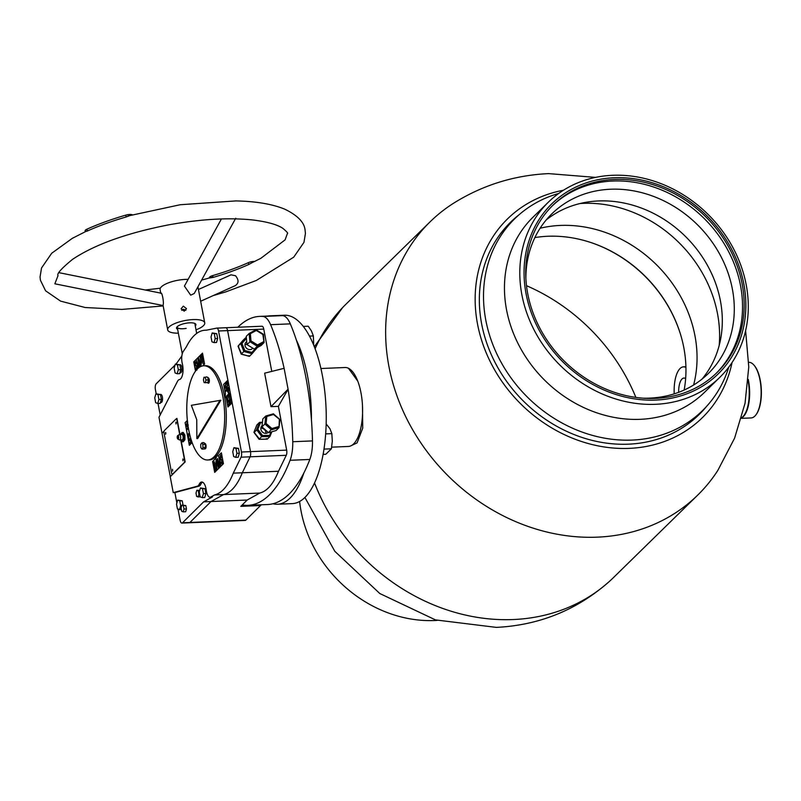 <?xml version="1.0" encoding="UTF-8"?>
<svg xmlns="http://www.w3.org/2000/svg" width="801" height="801" viewBox="0 0 801 801"><rect width="100%" height="100%" fill="white"/><g stroke="black" fill="none" stroke-linecap="round" stroke-linejoin="round"><path stroke-width="1.2" d="M635.864 397.406A182.268 157.146 45.6 0 0 526.497 285.697M697.291 416.32A134.678 116.115 45.6 0 0 701.966 411.153M519.078 214.738A134.678 116.115 45.6 0 0 510.668 222.107A134.678 116.115 45.6 0 0 495.859 364.004A134.678 116.115 45.6 0 0 628.435 444.175A134.678 116.115 45.6 0 0 699.113 414.578A134.678 116.115 45.6 0 0 706.652 406.317M314.533 482.943A191.249 164.886 45.6 0 0 513.181 619.543A191.249 164.886 45.6 0 0 610.092 580.785A191.249 164.886 45.6 0 0 613.536 577.521L697.701 495.118A191.249 164.886 45.6 0 0 717.796 470.477L734.597 438.147L745.05 403.243L748.765 366.998L745.611 330.693M595.513 177.391L548.635 173.617C515.033 175.169 483.884 184.711 455.168 202.232A191.249 164.886 45.6 0 0 430.117 221.807A191.249 164.886 45.6 0 0 409.091 423.298A191.249 164.886 45.6 0 0 597.346 537.151A191.249 164.886 45.6 0 0 697.701 495.118M351.679 445.416L357.066 442.903L362.733 428.135L362.473 405.426M357.747 381.096L348.455 368.27M430.117 221.807L345.952 304.21A191.249 164.886 45.6 0 0 342.608 307.594A191.249 164.886 45.6 0 0 315.093 348.735M563.443 190.248A139.174 119.99 45.6 0 0 479.409 332.525A139.174 119.99 45.6 0 0 629.226 448.37A139.174 119.99 45.6 0 0 732.074 362.483M514.152 219.324A134.678 116.115 45.6 0 0 508.885 223.89M753.951 365.106A27.384 10.964 87.6 0 1 754.131 365.296A27.384 10.964 87.6 0 1 760.289 380.405A27.384 10.964 87.6 0 1 756.184 414.528A27.384 10.964 87.6 0 1 756.034 414.728M741.406 418.342L751.128 417.942A27.835 11.144 -92.4 0 0 755.874 414.938A27.835 11.144 -92.4 0 0 760.039 380.265A27.835 11.144 -92.4 0 0 753.781 364.906A27.835 11.144 -92.4 0 0 748.805 362.322L748.745 362.322M748.274 379.424A27.835 11.144 87.6 0 1 748.534 380.745A27.835 11.144 87.6 0 1 741.526 417.922M685.636 378.563A14.819 5.927 -92.4 0 0 683.984 378.062A14.819 5.927 -92.4 0 0 683.603 378.102A14.819 5.927 -92.4 0 0 678.657 392.32M685.926 367.439A26.043 10.423 -92.4 0 0 683.523 366.848A26.043 10.423 -92.4 0 0 682.842 366.928A26.043 10.423 -92.4 0 0 674.222 393.852M741.596 417.671A27.835 11.144 -92.4 0 0 748.154 380.946M331.694 447.158L348.365 446.457A39.509 15.81 -92.4 0 0 362.493 414.858A39.509 15.81 -92.4 0 0 351.879 370.913A39.509 15.81 -92.4 0 0 345.061 367.509L320.921 368.52M272.941 503.749A94.278 37.727 -92.4 0 0 277.486 504.24L292.285 503.619A94.278 37.727 -92.4 0 0 326.007 428.215A94.278 37.727 -92.4 0 0 300.655 323.334A94.278 37.727 -92.4 0 0 284.405 315.234L269.607 315.844A94.278 37.727 -92.4 0 0 267.674 316.055M277.486 504.24A94.278 37.727 -92.4 0 0 303.809 473.091M311.439 419.754A94.278 37.727 -92.4 0 0 296.36 340.045M271.549 315.894A94.278 37.727 -92.4 0 0 269.607 315.844M299.624 501.466A122.563 105.662 45.6 0 0 300.215 506.062A122.563 105.662 45.6 0 0 437.146 620.385M675.533 192.49A118.969 102.568 -134.4 0 1 738.162 344.41A118.969 102.568 -134.4 0 1 594.372 385.321A118.969 102.568 -134.4 0 1 531.744 233.401A118.969 102.568 -134.4 0 1 675.533 192.49M675.844 190.478A122.563 105.662 -134.4 0 1 719.789 377.371A122.563 105.662 -134.4 0 1 592.239 389.116A122.563 105.662 -134.4 0 1 548.305 202.222A122.563 105.662 -134.4 0 1 675.844 190.478M552.169 205.977A117.176 101.026 -134.4 0 1 673.291 195.544A117.176 101.026 -134.4 0 1 716.104 373.416M594.993 383.859A117.176 101.026 -134.4 0 1 552.98 205.176A117.176 101.026 -134.4 0 1 674.923 193.952A117.176 101.026 -134.4 0 1 716.925 372.635A117.176 101.026 -134.4 0 1 594.993 383.859M525.877 278.408A111.79 96.38 -134.4 0 1 551.869 213.807A111.79 96.38 -134.4 0 1 668.204 203.084A111.79 96.38 -134.4 0 1 708.284 373.556A111.79 96.38 -134.4 0 1 643.143 398.187M546.182 219.965A111.79 96.38 -134.4 0 1 588.164 201.942A111.79 96.38 -134.4 0 1 656.239 214.808A111.79 96.38 -134.4 0 1 720.91 337.521A111.79 96.38 -134.4 0 1 702.006 379.113M580.114 203.514A123.454 106.443 -134.4 0 1 646.627 218.653A123.454 106.443 -134.4 0 1 719.168 345.541M540.104 228.235A123.454 106.443 -134.4 0 1 624.079 240.731A123.454 106.443 -134.4 0 1 693.606 385.011M534.878 237.577A124.806 107.604 -134.4 0 1 589.166 241.972A124.806 107.604 -134.4 0 1 612.184 251.734A124.806 107.604 -134.4 0 1 680.91 335.669A124.806 107.604 -134.4 0 1 684.154 390.047M588.915 241.892A125.707 108.375 -134.4 0 1 611.844 251.644A125.707 108.375 -134.4 0 1 680.99 335.929M728.76 367.158A134.238 115.734 -134.4 0 1 702.547 410.583A134.238 115.734 -134.4 0 1 562.853 423.449A134.238 115.734 -134.4 0 1 514.733 218.753A134.238 115.734 -134.4 0 1 558.697 193.462M719.789 377.371L704.449 392.39A122.563 105.662 -134.4 0 1 576.9 404.135A122.563 105.662 -134.4 0 1 532.965 217.241L548.305 202.222M261.006 428.195A4.486 3.865 45.2 0 1 265.942 433.341A4.486 3.865 45.2 0 0 260.976 428.195M178.032 509.206L180.115 520.199A4.486 1.792 -92.4 0 0 181.927 523.073L189.326 522.763A4.486 1.792 -92.4 0 0 189.927 522.462A4.486 1.792 87.6 0 1 189.326 522.763L245.226 520.43A4.486 1.792 -92.4 0 0 245.837 520.129L260.525 505.541L240.801 506.362A17.962 7.189 87.6 0 1 243.214 505.171A17.962 7.189 87.6 0 1 243.684 505.191A161.622 64.681 -92.4 0 0 247.889 505.351L267.614 504.53A161.622 64.681 -92.4 0 0 309.817 459.454A26.934 10.783 -92.4 0 0 312.47 440.91A161.622 64.681 -92.4 0 0 305.982 377.842A161.622 64.681 -92.4 0 0 290.322 323.864A26.934 10.783 -92.4 0 0 282.603 315.624A161.622 64.681 -92.4 0 0 279.469 315.564L259.744 316.385A161.622 64.681 -92.4 0 0 237.867 327.229M290.322 323.864L270.598 324.685A161.622 64.681 -92.4 0 1 284.125 368.34L288.09 389.276A161.622 64.681 -92.4 0 1 292.745 441.731A26.934 10.783 -92.4 0 1 290.092 460.285A161.622 64.681 -92.4 0 1 247.889 505.351M245.126 344.45A4.486 3.865 45.2 0 0 244.996 344.46A4.486 3.865 45.2 0 1 246.368 344.58M284.035 368.34L264.65 373.176L270.988 406.668L287.99 389.276M270.988 406.668L278.388 406.357L288.09 389.276M271.769 371.394L263.769 329.101A4.486 1.792 -92.4 0 0 261.957 326.227A4.486 1.792 -92.4 0 0 261.847 326.237L225.902 327.739M240.801 506.362L247.189 500.024L211.013 501.536L189.927 522.462L211.013 501.536L223.559 494.577A82.603 33.061 -92.4 0 0 242.313 472.77L250.092 456.81A4.486 1.792 -92.4 0 0 250.503 451.644L227.594 330.613A4.486 1.792 -92.4 0 0 225.782 327.739A4.486 1.792 -92.4 0 0 225.672 327.749L216.861 328.12M247.189 500.024L259.734 493.066A82.603 33.061 -92.4 0 0 278.488 471.258L286.267 455.298A4.486 1.792 -92.4 0 0 286.668 450.132L278.388 406.357M270.598 324.685A26.934 10.783 -92.4 0 0 262.868 316.445A161.622 64.681 -92.4 0 0 259.744 316.385M181.927 523.073A4.486 1.792 -92.4 0 0 182.528 522.773L203.614 501.847L211.013 501.536L223.559 494.577L259.734 493.066M225.672 327.749A4.486 1.792 -92.4 0 1 225.782 327.739A4.486 1.792 -92.4 0 1 227.594 330.613L250.503 451.644A4.486 1.792 -92.4 0 1 250.092 456.81L242.313 472.77L278.488 471.258M260.525 505.541A17.962 7.189 87.6 0 1 261.496 504.78M203.614 501.847L212.425 496.96L210.783 497.031A8.981 3.594 87.6 0 1 210.082 497.231A8.981 3.594 87.6 0 1 206.468 491.484A8.981 3.594 87.6 0 1 206.278 490.312A10.773 4.315 -92.4 0 0 201.712 482.002A10.773 4.315 -92.4 0 0 199.189 484.315A8.981 3.594 87.6 0 1 197.406 486.197L173.246 492.635L174.888 492.565L176.851 502.958M170.303 476.655L158.978 417.261L177.552 381.266A8.981 3.594 87.6 0 1 179.364 379.564A10.773 4.315 -92.4 0 0 182.308 363.624A8.981 3.594 87.6 0 1 182.057 362.513A8.981 3.594 87.6 0 1 183.239 351.509L186.453 346.673A82.603 33.061 -92.4 0 1 205.146 330.222A82.603 33.061 -92.4 0 1 206.227 330.222L216.63 328.13A4.486 1.792 -92.4 0 1 216.741 328.11A4.486 1.792 -92.4 0 1 218.553 330.993L227.864 380.195L223.649 384.39L225.311 393.181L225.141 396.335L226.262 398.207L227.925 406.998L232.14 402.813L241.451 452.014A4.486 1.792 -92.4 0 1 241.051 457.191L233.271 473.151A82.603 33.061 87.6 0 1 214.518 494.958L210.783 497.031M160.3 394.462L160.771 394.442A4.045 1.612 87.6 0 1 162.393 397.036A4.045 1.612 87.6 0 1 161.101 402.523L160.45 402.543M179.724 364.735L180.185 364.715A4.045 1.612 87.6 0 1 181.817 367.309A4.045 1.612 87.6 0 1 180.525 372.795L179.865 372.825M188.105 426.342L187.254 426.753L186.273 425.331L187.484 421.236M189.406 445.256L185.131 422.708L187.354 420.495M188.766 430.167L188.415 428.425L187.144 429.686L186.953 428.685L188.265 427.384M189.577 433.952L188.565 434.943L188.856 438.738L188.025 434.302L189.356 432.981M191.97 442.172L189.897 444.225L191.109 439.599M190.928 439.008L189.226 440.7L189.046 439.699L190.658 438.097M191.359 440.38L190.598 442.342L191.659 441.291M226.082 382.908L227.194 382.237L228.195 383.709L226.993 387.744L225.852 388.435L224.871 387.003L226.082 382.908L227.234 382.237M232.14 402.813L227.945 380.195L223.729 384.38L225.391 393.171L225.221 396.335L226.343 398.197L227.995 406.928M228.675 392.69L227.013 390.097L225.742 391.359L225.552 390.357L228.796 387.143L229.226 389.406L228.195 392.951M227.164 396.615L227.814 400.059L226.613 395.974L229.857 392.76L230.658 396.976L229.687 394.112L228.685 395.113L229.246 398.077L228.325 395.474L227.164 396.615M231.549 401.681L231.739 402.683L228.495 405.897L228.285 404.815L230.187 400.079L227.824 402.372L227.634 401.371L230.878 398.157L231.089 399.238L229.186 403.974L231.549 401.681M195.584 371.033L193.842 361.832L202.533 353.211M196.846 370.122L195.494 368.61L195.824 367.879L196.666 369.191L196.926 367.248L194.833 364.665L195.224 361.551L196.505 363.123L196.115 363.514L195.404 362.523L195.194 364.135L197.296 366.768L197.366 368.951M196.535 369.271L196.926 367.248M198.047 368.31L196.535 360.36L197.597 363.494L198.558 362.543L198.278 358.628L199.86 366.988M199.449 367.238L198.728 363.474L197.767 364.425L198.438 367.979M201.181 365.817L199.819 364.145L198.698 358.217L201.001 364.886L200.45 356.475L201.572 362.402L200.771 366.037M200.851 364.976L201.181 362.783M200.851 356.075L202.593 354.342L202.092 355.944L203.114 363.774L201.702 356.335L201.031 357.006L200.851 356.075L202.603 354.412M216.711 455.649L216.11 458.102L212.615 461.486L216.02 458.112L216.6 455.789M214.748 472.31L212.706 461.486M221.386 452.865L218.052 456.17L216.811 455.539M221.827 463.068L222.247 461.366L220.155 458.743L220.515 455.399L221.867 456.91L221.537 457.631L220.696 456.32L220.435 458.262L222.528 460.845L222.137 463.959L220.856 462.387L221.246 461.997L221.957 462.988L222.167 461.376L220.065 458.743L220.886 455.198M219.474 466.492L217.502 458.502L218.633 462.037L219.594 461.086L219.234 456.78L220.826 465.151L219.764 462.017L218.803 462.968L219.474 466.492M216.981 468.965L215.869 463.108L216.18 459.694L217.542 461.376L218.663 467.293L216.36 460.625L216.911 469.036L215.789 463.118L216.58 459.474M216.5 469.436L214.768 471.168L215.269 469.566L214.247 461.736L215.659 469.176L216.33 468.515L216.5 469.436M233.271 473.151L242.313 472.77A82.603 33.061 87.6 0 1 223.559 494.577L214.518 494.958M175.049 365.076L156.225 383.759A4.486 1.792 -92.4 0 0 155.394 389.556L156.195 393.812M181.837 356.014L176.06 364.065M158.027 403.474L160.19 414.918M181.026 440.109L185.151 461.907L170.233 476.725L173.246 492.635M161.992 433.181L164.075 431.108M176.38 418.893L176.911 418.362L179.975 434.553M202.693 365.907L204.575 364.024L202.513 353.141L193.762 361.842L195.514 371.123M185.131 422.708L189.336 445.316L192.11 442.563M185.051 422.708L187.354 420.425M212.615 461.486L214.678 472.38L223.439 463.679L221.376 452.795L217.972 456.18M212.425 496.96A8.981 3.594 87.6 0 1 211.724 497.161L210.082 497.231M202.543 482.162A10.773 4.315 -92.4 0 0 200.831 484.245A8.981 3.594 87.6 0 1 199.049 486.127L174.888 492.565M221.567 457.341L220.776 456.32M222.217 463.959L220.856 462.387M219.154 466.813L217.502 458.502M219.594 461.086L218.633 462.037M219.674 461.076L218.853 457.171M220.505 465.471L219.764 462.017M218.343 467.614L217.151 461.756M217.231 461.756L216.44 460.625M214.838 471.098L214.588 470.237M214.678 470.227L215.269 469.566M215.349 469.566L213.857 462.117M216.34 468.575L215.659 469.176M196.926 370.112L195.494 368.61M197.006 367.248L196.015 366.167M196.095 366.167L194.833 364.665M194.913 364.665L195.304 361.541M196.195 363.514L195.494 362.523M199.519 367.198L198.728 363.474M198.117 368.25L196.535 360.36M198.558 362.543L197.597 363.494M198.638 362.543L197.887 359.018M201.261 365.817L199.819 364.145M199.9 364.135L198.698 358.217M201.271 362.783L200.06 356.856M203.184 363.704L201.702 356.335M201.101 356.936L200.941 356.065M225.892 388.425L224.871 387.003M224.951 387.003L226.162 382.908M225.311 386.643L226.883 386.693L227.915 384.059L227.294 383.299M225.832 387.364L225.231 386.643L226.793 386.693L227.834 384.069L227.334 383.299M227.915 384.059L226.272 383.949L225.231 386.643M228.756 392.69L227.254 391.359M227.334 391.359L227.013 390.097M225.812 391.288L225.552 390.357M225.632 390.357L228.806 387.203M228.565 391.689L228.706 388.495L227.374 389.747L228.485 391.689L228.625 388.495M227.524 400.35L226.613 395.974M226.693 395.974L229.867 392.82M230.368 397.266L229.687 394.112M228.956 398.357L228.325 395.474M228.565 405.837L228.285 404.815M228.365 404.805L230.187 400.079M227.895 402.302L227.634 401.371M227.714 401.371L230.888 398.217M231.559 401.742L229.196 404.014M187.304 426.753L186.273 425.331M186.363 425.321L187.564 421.226M187.244 425.691L186.633 424.971L188.205 425.021M186.723 424.971L188.285 425.021M187.684 422.277L186.633 424.971M187.214 429.616L186.953 428.685M187.044 428.685L188.275 427.454M188.926 438.668L188.025 434.302M188.105 434.302L189.366 433.041M189.967 444.154L189.697 443.133M189.777 443.133L191.149 439.719M189.296 440.63L189.046 439.699M189.126 439.699L190.678 438.157M191.679 441.351L190.598 442.342M162.072 433.171L164.025 431.278M172.155 474.222L172.245 474.723M185.942 310.207L183.419 309.276L181.727 310.347L183.419 309.276L185.942 310.207M163.124 305.551L54.848 283.804L58.032 275.624C56.621 273.862 61.437 268.455 72.501 259.394C94.658 244.555 126.788 233.031 168.911 224.801C201.081 219.043 229.176 217.451 253.186 220.015C267.284 221.797 277.146 224.55 282.783 228.295C286.728 231.609 288.28 233.331 287.439 233.471L285.076 239.879L260.906 258.282L252.705 262.388M235.154 285.687C238.838 283.324 238.968 280.01 235.534 275.754L231.038 274.823L198.428 289.491M127.88 216.01L180.195 204.736L235.844 200.921C256.11 201.321 272.46 204.095 284.916 209.241C297.672 215.469 304.39 222.428 305.081 230.137L305.441 233.391L303.969 242.333L293.707 257.191L256.3 280.48L225.842 291.874L213.196 295.599M177.632 329.301A9.872 3.104 -10.7 0 1 176.871 327.078A9.872 3.104 -10.7 0 1 186.102 323.224A9.872 3.104 -10.7 0 1 195.184 323.614A9.872 3.104 -10.7 0 1 195.274 325.967M196.686 333.416L194.883 323.854A8.981 2.824 169.3 0 0 194.603 323.344M184.26 311.158L186.483 308.615L183.309 306.132L181.096 308.796L184.26 311.158M221.436 218.953L184.42 286.077L190.698 295.168L194.222 293.506L235.734 218.242M178.363 333.156A18.854 5.927 -10.7 0 1 167.689 329.862L163.044 305.191C164.265 302.898 161.792 290.623 160.821 293.466M160.731 293.116L160.08 289.672A18.854 5.927 -10.7 0 1 178.403 280.17A18.854 5.927 -10.7 0 1 188.115 279.369M167.689 329.862A18.854 5.927 -10.7 0 1 186.002 320.37A18.854 5.927 -10.7 0 1 204.746 322.853A18.854 5.927 -10.7 0 1 196.005 329.812M177.301 326.618A8.981 2.824 169.3 0 0 177.231 327.188A8.981 2.824 169.3 0 0 186.152 328.38M86.929 229.196L87.279 231.038L85.246 231.679L85.096 230.908A5.387 1.692 -10.7 0 1 86.929 229.196A131.094 41.241 -10.7 0 1 125.827 215.109A5.387 1.692 -10.7 0 1 127.629 214.688A5.387 1.692 -10.7 0 1 132.295 214.768M87.279 231.038A131.094 41.241 -10.7 0 1 126.178 216.951L131.044 215.109M209.281 277.877L209.311 278.037A5.387 1.692 -10.7 0 1 209.281 277.877A5.387 1.692 -10.7 0 1 212.706 275.584A120.32 37.847 169.3 0 0 248.4 262.648A5.387 1.692 -10.7 0 1 251.804 261.657A5.387 1.692 -10.7 0 1 254.718 261.426M209.522 277.977L213.056 277.426A120.32 37.847 169.3 0 0 248.751 264.49L252.005 262.728M172.636 471.058L172.515 469.276M183.219 459.534L182.928 460.755L183.219 459.534M182.968 460.745L182.898 458.963M176.24 422.688L175.96 423.909L176.24 422.688M176 423.899L175.92 422.117M165.867 433.001L165.577 434.212L165.867 433.001M165.617 434.212L165.547 432.43M179.724 434.563L176.981 420.044A1.792 0.721 -92.4 0 0 176.26 418.893A1.792 0.721 -92.4 0 0 176.01 419.013L164.335 430.608A1.792 0.721 -92.4 0 0 164.005 432.93L171.614 473.121A1.792 0.721 -92.4 0 0 172.335 474.272A1.792 0.721 -92.4 0 0 172.575 474.152L184.26 462.557A1.792 0.721 -92.4 0 0 184.59 460.245L180.736 439.909M176.47 418.963A1.792 0.721 87.6 0 1 176.671 418.883A1.792 0.721 87.6 0 1 177.051 419.133M185.051 461.406A1.792 0.721 87.6 0 1 184.891 462.167M177.161 373.767L179.624 373.656L180.786 369.631L179.875 364.795L175.329 364.095L174.167 368.12L175.079 372.956L177.161 373.767L178.323 369.732L180.786 369.631M178.323 369.732L177.411 364.896L179.875 364.795M177.411 364.896L175.329 364.095M157.737 403.494L160.21 403.384L161.371 399.359L160.46 394.523L155.915 393.822L154.743 397.847L155.664 402.683L157.737 403.494L158.908 399.459L161.371 399.359M158.908 399.459L157.987 394.623L160.46 394.523M157.987 394.623L155.915 393.822M235.744 457.351L238.207 457.241L239.369 453.216L238.458 448.38L233.912 447.679L232.751 451.704L233.662 456.54L235.744 457.351L236.906 453.316L239.369 453.216M236.906 453.316L235.985 448.49L238.458 448.38M235.985 448.49L233.912 447.679M214.027 342.618L216.5 342.518L217.662 338.493L216.741 333.657L212.195 332.956L211.033 336.981L211.955 341.817L214.027 342.618L215.189 338.593L217.662 338.493M215.189 338.593L214.278 333.757L216.741 333.657M214.278 333.757L212.195 332.956M202.252 497.631L204.726 497.531L205.887 493.506L204.976 488.67L200.43 487.959L199.259 491.994L200.18 496.83L202.252 497.631L203.424 493.606L205.887 493.506M203.424 493.606L202.503 488.77L204.976 488.67M202.503 488.77L200.43 487.959M179.514 509.776L180.676 505.751L179.764 500.915L177.682 500.104L176.52 504.129L177.432 508.965L181.416 509.696M180.676 505.751L181.727 505.701M183.029 505.051L182.227 500.805L177.682 500.104M179.764 500.915L182.227 500.805M205.647 444.144A1.792 0.721 -92.4 0 0 205.336 444.735M208.22 380.755A1.792 0.721 -92.4 0 0 208.861 381.586A1.792 0.721 -92.4 0 0 209.371 380.946M183.179 511.869L185.652 511.769L186.463 508.945L185.822 505.561L181.897 505.101L181.086 507.914L181.727 511.298L183.179 511.869L184 509.046L186.463 508.945M184 509.046L183.359 505.661L185.822 505.561M183.359 505.661L181.897 505.101M198.097 497.051L198.918 494.237L198.278 490.853L196.816 490.282L196.005 493.106L196.645 496.49L200.5 496.95M198.918 494.237L199.679 494.197M198.278 490.853L199.609 490.793M199.739 490.352L196.816 490.282M179.044 434.833A2.693 1.081 87.6 0 1 179.244 434.643A2.693 1.081 87.6 0 1 179.474 434.573A2.693 1.081 87.6 0 1 180.615 436.655A2.693 1.081 87.6 0 1 180.135 439.699A2.693 1.081 87.6 0 1 179.704 439.959A2.693 1.081 87.6 0 1 179.464 439.899L177.862 439.088A1.792 0.721 87.6 0 1 177.241 437.546A1.792 0.721 87.6 0 1 177.582 435.714A1.792 0.721 87.6 0 1 177.712 435.584A1.792 0.721 87.6 0 1 178.603 436.735A1.792 0.721 87.6 0 1 178.313 438.958A1.792 0.721 87.6 0 1 177.862 439.088M179.704 439.959L182.167 439.849A2.693 1.081 -92.4 0 0 182.598 439.599A2.693 1.081 -92.4 0 0 183.089 436.545A2.693 1.081 -92.4 0 0 181.947 434.472L179.474 434.573M178.132 438.147L177.912 436.435L178.132 438.147M180.896 439.909L182.067 441.812L183.299 441.751L184.921 439.759L184.911 435.113L183.279 432.46L182.047 432.51L180.425 434.532M184.911 435.113L183.679 435.173L182.047 432.51M184.921 439.759L183.689 439.819L183.679 435.173M182.067 441.812L183.689 439.819M266.002 415.979L273.271 413.877L273.491 414.497L266.853 416.41L266.072 423.429L271.929 428.535L268.585 432.69L276.095 430.527L279.018 427.624L279.96 419.584M261.947 426.903L264.871 423.999L265.752 416.049L262.828 418.943L261.947 426.903L268.585 432.69M266.853 416.41L265.852 415.989L273.341 413.827M273.271 413.877L273.491 414.497L273.271 413.877M279.058 427.293L279.899 419.674L273.491 414.497M266.072 423.429L264.871 423.999L271.499 429.797L279.018 427.624L279.339 419.604M262.077 425.742L261.847 425.972A4.486 3.865 45.2 0 0 261.376 430.678A4.486 3.865 45.2 0 0 265.772 433.341A4.486 3.865 45.2 0 0 268.175 432.34L268.175 432.34M262.388 422.898L259.444 422.437L256.851 425.011L253.987 432.21L254.618 432.52M257.862 429.296L262.488 435.514L259.234 439.258L267.334 439.098L269.927 436.525L261.827 436.685L256.59 429.636L259.444 422.437L260.385 422.938L257.862 429.296L253.987 432.21L259.244 438.728M262.488 435.514L269.637 435.374L269.927 436.525L271.849 431.749L270.007 436.325M267.334 439.098L266.393 438.598L267.334 439.098M257.552 344.951L263.499 341.727L264.05 342.588L261.126 345.481L254.388 349.136L246.948 344.58L250.983 340.926L257.552 344.951L257.311 346.242L249.862 341.687L249.161 333.476L255.94 329.782M246.948 344.58L246.237 336.37L249.161 333.476L250.363 333.687L250.983 340.926M254.388 349.136L257.311 346.242L264.05 342.588L262.868 334.478L264.01 342.187M249.291 333.406L255.899 329.822L256.3 330.463L250.363 333.687M255.899 329.822L256.3 330.463L255.899 329.822M262.868 334.478L256.3 330.463M246.698 341.697A4.486 3.865 45.2 0 0 245.997 342.227A4.486 3.865 45.2 0 0 245.266 346.352A4.486 3.865 45.2 0 0 248.721 349.466A4.486 3.865 45.2 0 0 252.325 348.605L252.786 348.155M246.418 338.412L245.627 337.772L243.033 340.345L238.087 346.112L238.728 346.693M256.36 347.354L257.001 347.944L256.36 347.354L257.001 347.944L252.065 353.692L243.894 351.499L240.68 343.539L245.627 337.772L246.328 338.382L241.972 343.469L240.68 343.539L238.087 346.112L241.562 353.722M241.972 343.469L244.806 350.498L241.301 354.072L249.461 356.275L248.761 355.664L249.461 356.275L252.055 353.702L252.005 352.44L255.229 348.685M238.077 346.122L243.033 340.345M202.853 444.455L202.963 447.559L201.942 449.111L200.811 447.559L200.701 444.455L201.722 442.903L202.853 444.455L205.326 444.355L205.436 447.459L202.963 447.559M205.436 447.459L204.405 449.011L201.942 449.111M205.326 444.355L204.195 442.793L201.722 442.903M205.927 380.024L205.376 382.678L204.125 382.618L203.424 379.894L203.985 377.241L205.226 377.301L205.927 380.024L208.39 379.914L207.839 382.578L205.376 382.678M205.226 377.301L203.985 377.241M207.689 377.201L208.39 379.914M207.769 377.481A36.365 14.548 87.6 0 1 208.5 377.942A2.693 1.081 87.6 0 1 209.291 379.704A2.693 1.081 87.6 0 1 208.41 383.228A2.693 1.081 87.6 0 1 208.09 383.118A30.979 12.395 -92.4 0 0 207.239 382.608M204.585 443.343A30.979 12.395 -92.4 0 0 205.076 443.534A2.693 1.081 87.6 0 1 206.017 445.366A2.693 1.081 87.6 0 1 205.136 448.89A2.693 1.081 87.6 0 1 204.966 448.87A36.365 14.548 87.6 0 1 204.595 448.73M203.754 365.787L205.396 365.717A47.139 18.864 87.6 0 1 224.801 398.227A47.139 18.864 87.6 0 1 209.331 459.904L207.689 459.974A47.139 18.864 87.6 0 1 188.285 427.464A47.139 18.864 87.6 0 1 203.754 365.787A47.139 18.864 87.6 0 1 223.159 398.297A47.139 18.864 87.6 0 1 207.689 459.974M205.707 448.42A36.365 14.548 87.6 0 1 205.046 448.049M209.051 382.628A30.979 12.395 -92.4 0 0 208.01 382.157A2.693 1.081 87.6 0 1 207.93 382.127M220.836 400.24L197.677 438.548L196.856 438.578L196.756 419.724L191.349 405.306L220.836 400.24M202.543 442.863A2.693 1.081 87.6 0 1 203.033 442.532A2.693 1.081 87.6 0 1 203.354 442.643A30.979 12.395 -92.4 0 0 203.624 442.823M205.847 377.161A2.693 1.081 87.6 0 1 206.308 376.87A2.693 1.081 87.6 0 1 206.478 376.891A36.365 14.548 87.6 0 1 207.159 377.171M220.015 400.28L196.856 438.578M309.466 336.09L313.351 335.929L313.722 345.221M303.279 326.418L308.245 326.207L311.489 331.033L313.351 335.929M323.103 454.367L325.817 454.257L331.384 448.8L323.984 449.111M325.667 433.892L331.844 433.631L332.305 441.191L331.384 448.8M326.157 423.939L329.972 428.745L331.844 433.631M312.47 440.91L292.745 441.731M218.553 330.993L263.769 329.101M241.451 452.014L286.668 450.132M182.528 522.773L245.837 520.129M241.051 457.191L286.267 455.298M282.603 315.624L262.868 316.445M309.817 459.454L290.092 460.285M199.049 486.127L197.406 486.197M200.831 484.245L199.189 484.315M125.827 215.109L126.178 216.951M212.706 275.584L213.056 277.426M248.4 262.648L248.751 264.49M271.929 428.535L278.558 426.623M269.637 435.374L270.978 431.999M259.814 422.427L262.448 422.377M244.806 350.498L252.005 352.44M208.721 383.098L208.09 383.118M610.092 580.785C577.721 609.701 539.794 625.231 496.32 627.383L435.454 619.894L379.814 593.531L334.818 551.308L304.901 497.431M314.332 346.753L342.608 307.594M685.916 366.748L683.523 366.848M702.547 410.583L692.024 420.885M514.733 218.753L504.209 229.056M216.741 328.11L261.957 326.227M206.498 330.172L205.146 330.222M182.268 353.792L177.231 327.188M87.229 230.758L72.34 238.318L51.705 253.246L41.542 267.965L40.05 276.966L40.41 280.22L45.587 290.803L60.576 301.116L85.146 307.514L121.852 309.426L163.164 305.932M59.044 272.69L160.981 293.166M145.251 290.002L160.34 288.2M201.632 280.08L212.976 276.996M197.917 286.808L204.746 322.853M200.65 301.246L235.534 285.536M177.712 435.584L179.244 434.643M273.421 413.847L279.939 419.544M259.594 422.377L262.458 422.317M256.801 425.091L253.947 432.28M253.957 432.37L259.113 439.308L267.184 439.158M245.997 342.227L246.688 341.546M263.409 334.287L264.1 342.417M256.07 329.782L263.399 334.267M245.807 337.722L246.368 337.882M257.011 347.924L252.065 353.692M238.047 346.292L241.221 354.152L249.281 356.325M205.987 447.629L205.296 447.659M208.57 378.002L207.91 378.022M208.861 381.586L208.04 381.616"/></g></svg>
